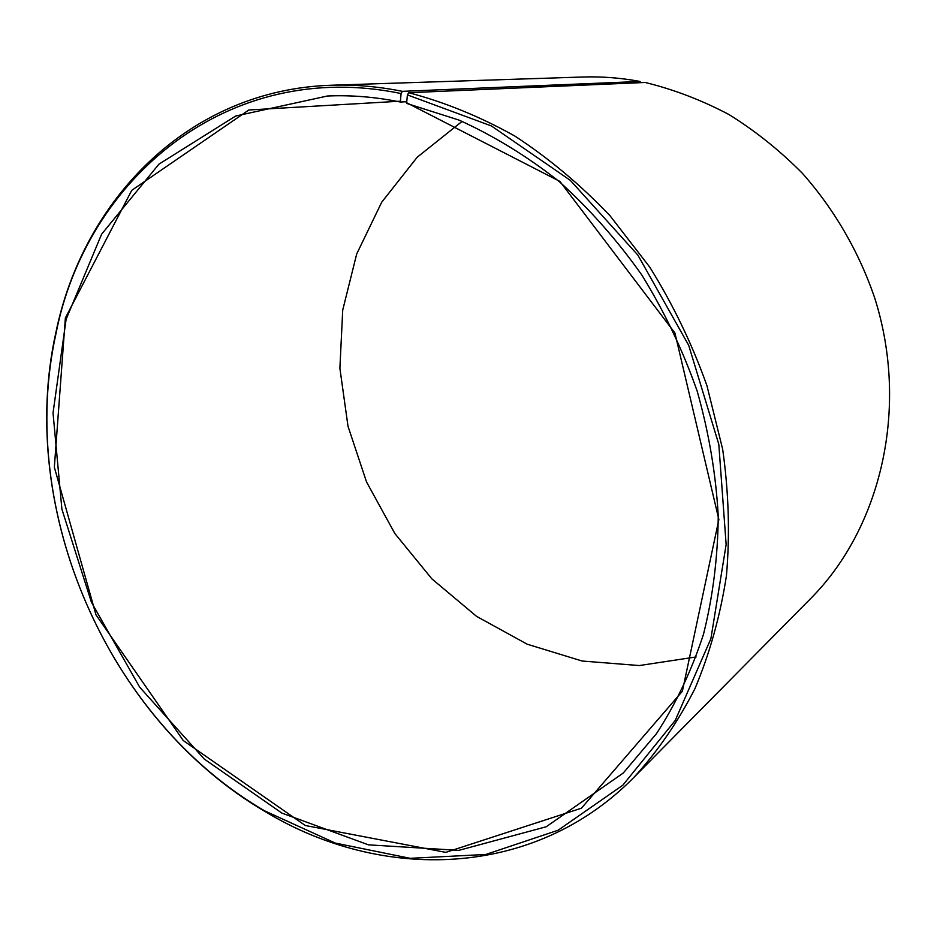 <?xml version="1.0" encoding="UTF-8"?>
<svg xmlns="http://www.w3.org/2000/svg" width="937" height="937" viewBox="0 0 937 937"><rect width="100%" height="100%" fill="white"/><g stroke="black" fill="none" stroke-linecap="round" stroke-linejoin="round"><path stroke-width="1.41" d="M408.755 92.716C444.759 102.192 480.154 116.656 514.917 136.099C548.883 158.306 580.612 184.882 610.104 215.838L649.798 267.197C673.071 304.56 692.127 344.078 706.966 385.751L722.685 449.35C728.74 492.265 729.993 534.348 726.456 575.611C720.248 615.855 709.742 653.546 694.926 688.695C677.908 721.982 657.575 751.533 633.927 777.359L810.681 598.532C880.733 528.269 909.499 408.509 874.935 298.669C859.229 252.252 834.422 209.443 802.365 173.286C779.83 150.506 755.363 130.922 728.963 114.537C701.778 100.177 673.844 89.483 645.16 82.468L408.755 92.716L407.396 94.895L406.588 103.386L459.095 120.123C493.799 135.853 527.086 156.256 558.944 181.333C589.537 208.892 617.178 240.141 641.857 275.08C664.45 311.728 682.909 350.461 697.222 391.268C708.922 432.707 715.938 474.286 718.246 515.982C717.847 557.187 712.928 596.635 703.464 634.361C691.588 670.599 675.952 703.664 656.544 733.554L623.257 773.025L546.248 826.75L458.767 850.374L368.464 844.846L281.873 813.082L204.243 759.04L139.695 687.196L91.428 602.28L61.901 509.166L53.034 412.994L66.105 319.318L101.618 234.191L158.915 164.174L235.667 116.024L327.423 96.007C351.293 94.965 375.632 96.979 400.404 102.039L406.412 101.723M696.144 656.942L639.292 665.551L582.182 661.03L527.238 644.223L476.57 616.37L431.945 578.925L394.875 533.563L366.566 482.04L348.002 426.276L339.885 368.253L342.719 310.077L356.704 253.962L381.699 202.228L417.176 157.252L462.105 121.377M633.927 777.359C533.481 879.293 381.101 881.799 265.171 811.571C107.872 719.721 16.409 510.419 55.869 332.6C83.088 199.815 188.442 89.694 331.475 85.232L582.791 77.01C601.73 76.389 620.821 77.876 640.076 81.46L402.395 91.346L401.059 93.536L400.404 102.039M640.322 82.679L640.076 81.46M331.475 85.232C354.713 84.459 378.349 86.497 402.395 91.346M407.396 94.895L491.457 125.98L570.305 180.337L637.874 255.122L688.707 345.343L718.808 444.325L726.14 544.549L710.902 638.671L675.249 720.424L622.836 785.194L558.124 830.229L485.753 854.474L410.172 858.315L335.317 843.089L264.527 810.81C107.814 719.335 16.655 510.724 55.986 333.584C86.192 179.014 227.796 57.637 401.059 93.536M406.295 102.566L559.881 181.391L674.933 333.022L718.866 519.555L682.37 691.248L581.455 808.186L445.789 852.365L305.275 825.497L183.277 740.558L95.996 614.848L54.346 467.2L65.367 317.983L131.742 190.34L248.844 109.992L400.087 101.208M264.527 810.81L265.171 811.571M55.986 333.584L55.869 332.6"/></g></svg>
